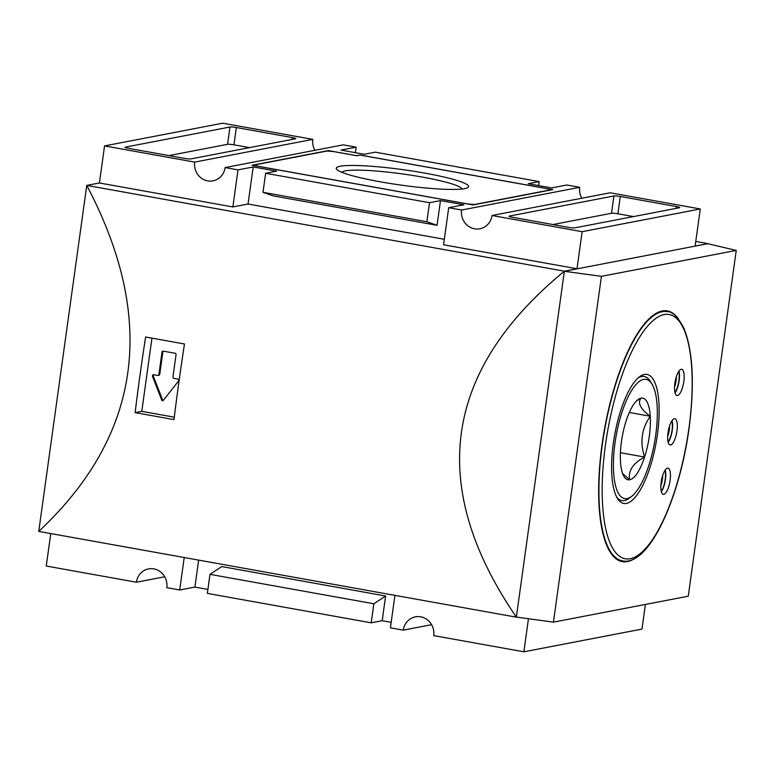 <?xml version="1.0" encoding="UTF-8"?>
<svg xmlns="http://www.w3.org/2000/svg" width="775" height="775" viewBox="0 0 775 775"><rect width="100%" height="100%" fill="white"/><g stroke="black" fill="none" stroke-linecap="round" stroke-linejoin="round"><path stroke-width="1.16" d="M492.018 215.498L610.138 192.781L700.271 208.969L582.151 231.686L492.018 215.498A16.333 15.345 79.1 0 1 479.89 228.799A16.333 15.345 79.1 0 1 461.59 210.035L448.706 207.719L443.562 244.784L577.007 268.751L564.355 271.192L86.761 185.419C157.47 319.765 141.467 435.095 38.75 531.398L86.761 185.419L99.413 182.977L232.858 206.944L248.048 204.028L444.327 239.281M620.426 452.707L644.606 457.047C632.933 463.343 627.963 470.919 629.707 479.773A41.482 13.34 -79.8 0 1 624.02 476.567A41.482 13.34 -79.8 0 1 620.475 461.687A41.482 13.34 -79.8 0 1 626.142 420.883A41.482 13.34 -79.8 0 1 637.806 399.764A41.482 13.34 -79.8 0 1 641.032 398.156A41.482 13.34 -79.8 0 1 650.264 416.243A41.482 13.34 -79.8 0 1 644.606 457.047A41.482 13.34 -79.8 0 1 629.707 479.773L622.587 473.515M636.488 400.946L641.032 398.156C637.331 402.923 640.412 408.948 650.264 416.243C641.632 428.623 639.743 442.225 644.606 457.047M672.109 420.505A13.311 4.282 -79.8 0 1 672.283 430.125A13.311 4.282 -79.8 0 1 668.195 442.302M676.962 430.968A13.311 4.282 -79.8 0 1 670.143 444.927A13.311 4.282 -79.8 0 1 668.283 431.065A13.311 4.282 -79.8 0 1 674.851 418.723A13.311 4.282 -79.8 0 1 676.962 430.968M629.31 412.474L650.264 416.243M631.809 496.223A60.586 19.482 -79.8 0 1 616.193 435.521A60.586 19.482 -79.8 0 1 651.959 384.051A60.586 19.482 -79.8 0 1 655.718 435.056A60.586 19.482 -79.8 0 1 631.809 496.223L629.348 498.16A63.075 20.286 -79.8 0 1 616.619 496.959M637.97 378.064A63.075 20.286 -79.8 0 1 650.322 381.377L651.959 384.051M657.394 434.727A65.565 21.09 -79.8 0 1 617.423 498.393A65.565 21.09 -79.8 0 1 614.614 435.24A65.565 21.09 -79.8 0 1 639.22 377.008A65.565 21.09 -79.8 0 1 657.394 434.727M670.104 480.393A13.311 4.282 -79.8 0 1 663.284 494.353A13.311 4.282 -79.8 0 1 661.424 480.5A13.311 4.282 -79.8 0 1 667.992 468.148A13.311 4.282 -79.8 0 1 670.104 480.393M683.821 381.542A13.311 4.282 -79.8 0 1 677.001 395.502A13.311 4.282 -79.8 0 1 675.141 381.639A13.311 4.282 -79.8 0 1 681.709 369.297A13.311 4.282 -79.8 0 1 683.821 381.542M635.413 558.068A127.362 40.959 -79.8 0 1 622.325 561.633A127.362 40.959 -79.8 0 1 604.529 429.03A127.362 40.959 -79.8 0 1 667.352 310.92A127.362 40.959 -79.8 0 1 678.377 318.816M164.736 576.774L136.4 582.219L46.258 566.031L50.772 533.558M99.413 182.977L104.557 145.913L222.677 123.196L312.809 139.384A16.333 15.345 -100.9 0 0 314.912 150.292M736.25 250.412L601.419 276.346L564.345 271.289L707.769 243.699L736.25 250.412L688.268 596.198L553.437 622.131L601.419 276.346M163.37 351.143A1.259 1.182 -100.9 0 0 162.847 352.005L159.757 374.248L158.914 374.412A1.259 1.182 -100.9 0 1 157.984 375.429L158.827 375.274A1.259 1.182 -100.9 0 0 159.757 374.248M153.818 374.761A1.259 1.182 -100.9 0 0 153.363 376.282L162.576 399.9A1.008 0.94 -100.9 0 0 163.196 400.491M157.984 375.429A1.259 1.182 -100.9 0 1 157.567 375.429L153.789 374.751A1.259 1.182 -100.9 0 0 152.52 376.447L161.733 400.065A1.008 0.94 -100.9 0 0 163.331 400.346L178.492 381.106A1.259 1.182 -100.9 0 0 177.746 379.052L173.958 378.374A1.259 1.182 -100.9 0 1 172.961 376.931L176.051 354.688A1.259 1.182 -100.9 0 0 175.043 353.245L163.341 351.143A1.259 1.182 -100.9 0 0 162.004 352.17L158.914 374.412M151.948 338.142L141.786 411.351L174.288 417.192M135.131 412.629A753.62 242.362 100.2 0 1 145.623 337.009L184.489 343.993A753.62 242.362 -79.8 0 0 173.997 419.614L135.131 412.629L141.786 411.351M553.437 622.131L516.363 617.074L564.355 271.192C443.097 371.06 427.093 486.39 516.344 617.171L38.75 531.398M461.929 189.023A60.586 7.053 7.9 0 0 422.268 177.068A60.586 7.053 7.9 0 0 342.007 172.379M550.415 189.894L474.484 204.503L468.11 203.99L257.407 166.141L254.413 164.978L326.972 151.028L333.347 151.542L356.752 155.746L360.133 155.097L547.421 188.732L550.395 190.078M424.855 173.125A66.824 7.779 -172.1 0 1 467.005 187.996A66.824 7.779 -172.1 0 1 401.343 185.148A66.824 7.779 -172.1 0 1 337.387 170.006A66.824 7.779 -172.1 0 1 359.435 165.588A66.824 7.779 -172.1 0 1 424.855 173.125M254.326 165.656L254.413 164.978M359.832 154.981L552.74 189.623L473.099 204.949L252.088 165.249L328.358 150.583L356.461 155.63L359.803 155.155M448.706 207.719L463.896 204.794L440.481 200.589L429.515 202.701L265.631 173.271L276.607 171.159L253.193 166.954L238.002 169.88L225.128 167.565L343.248 144.847L356.122 147.163L340.942 150.079L364.347 154.283L375.313 152.171L539.197 181.612L528.23 183.714L551.645 187.918L566.825 185.002L579.71 187.318A16.333 15.345 -100.9 0 0 581.802 198.226M461.59 210.035L579.71 187.318M328.29 151.135L328.358 150.583M168.94 155.591L227.579 144.315A5.028 0.581 -172.1 0 1 233.943 144.828L249.54 147.628M295.527 138.783L190.912 158.904A5.028 0.581 -172.1 0 1 184.537 158.391L128.35 148.296A5.028 0.581 -172.1 0 1 125.066 147.289A5.028 0.581 -172.1 0 1 125.356 147.134L229.972 127.013A5.028 0.581 -172.1 0 1 236.346 127.526L292.533 137.621A5.028 0.581 -172.1 0 1 295.827 138.638A5.028 0.581 -172.1 0 1 295.527 138.783M552.885 224.547L611.523 213.27A5.028 0.581 -172.1 0 1 617.898 213.784L633.495 216.583M574.856 227.86A5.028 0.581 -172.1 0 1 568.492 227.346L512.304 217.252A5.028 0.581 -172.1 0 1 509.01 216.244A5.028 0.581 -172.1 0 1 509.301 216.089L613.926 195.968A5.028 0.581 -172.1 0 1 620.3 196.482L676.488 206.576A5.028 0.581 -172.1 0 1 679.772 207.593A5.028 0.581 -172.1 0 1 679.481 207.739L574.856 227.86M225.128 167.565A16.333 15.345 79.1 0 1 212.999 180.866A16.333 15.345 79.1 0 1 194.69 162.101L312.809 139.384M136.4 582.219A16.333 15.345 79.1 0 1 148.529 568.918A16.333 15.345 79.1 0 1 166.828 587.683L179.703 589.998L184.218 557.525M645.401 604.442L641.981 629.087L523.861 651.804L433.719 635.616A16.333 15.345 79.1 0 0 415.419 616.852A16.333 15.345 79.1 0 0 403.291 630.153L431.627 624.708M385.621 596.004L382.191 620.717L371.215 622.829L207.342 593.388L209.977 574.343L221.737 566.573L385.621 596.004L373.86 603.773L371.215 622.829M538.644 185.583L539.197 181.612M265.631 173.271L262.996 192.316L273.178 195.872L437.052 225.302L426.87 221.747L262.996 192.316M429.515 202.701L426.87 221.747M373.86 603.773L209.977 574.343M440.481 200.589L437.052 225.302M403.291 630.153L390.416 627.837L394.921 595.365M391.181 622.325L382.191 620.717M207.894 589.417L194.893 587.082L179.703 589.998M707.769 243.699L695.127 246.033L700.271 208.969M194.69 162.101L104.557 145.913M577.007 268.751L582.151 231.686M355.357 152.675L356.122 147.163M232.858 206.944L238.002 169.88M248.048 204.028L253.193 166.954M194.893 587.082L198.632 560.112M523.861 651.804L528.453 618.721M707.788 243.602L695.766 241.442M676.41 376.543A10.385 3.342 -79.8 0 1 676.129 380.525A10.385 3.342 -79.8 0 1 674.55 386.87M678.677 371.506A12.565 4.04 -79.8 0 1 678.89 380.748A12.565 4.04 -79.8 0 1 674.928 392.373M678.968 371.08A13.311 4.282 -79.8 0 1 679.142 380.699A13.311 4.282 -79.8 0 1 675.054 392.877M662.693 475.395A10.385 3.342 -79.8 0 1 662.412 479.376A10.385 3.342 -79.8 0 1 660.833 485.722M664.96 470.357A12.565 4.04 -79.8 0 1 665.173 479.599A12.565 4.04 -79.8 0 1 661.211 491.224M665.25 469.931A13.311 4.282 -79.8 0 1 665.425 479.551A13.311 4.282 -79.8 0 1 661.337 491.728M669.552 425.969A10.385 3.342 -79.8 0 1 669.271 429.951A10.385 3.342 -79.8 0 1 667.692 436.296M671.818 420.932A12.565 4.04 -79.8 0 1 672.032 430.173A12.565 4.04 -79.8 0 1 668.069 441.798M618.082 560.102L622.461 560.887A126.606 40.717 -79.8 0 1 604.771 429.079A126.606 40.717 -79.8 0 1 667.227 311.657L662.848 310.872M688.859 428.682A124.097 39.913 -79.8 0 1 611.669 546.433A124.097 39.913 -79.8 0 1 641.012 334.974A124.097 39.913 -79.8 0 1 688.859 428.682M162.576 399.9L161.733 400.065M153.363 376.282L152.52 376.447M162.847 352.005L162.004 352.17M292.282 139.413L292.533 137.621M233.943 144.828L236.346 127.526M227.579 144.315L229.972 127.013M676.236 208.368L676.488 206.576M617.898 213.784L620.3 196.482M611.523 213.27L613.926 195.968M622.461 560.887C648.578 566.602 679.288 500.03 689.014 428.604C694.71 384.904 693.063 351.55 684.063 328.542C678.057 317.023 672.448 311.395 667.227 311.657"/></g></svg>
